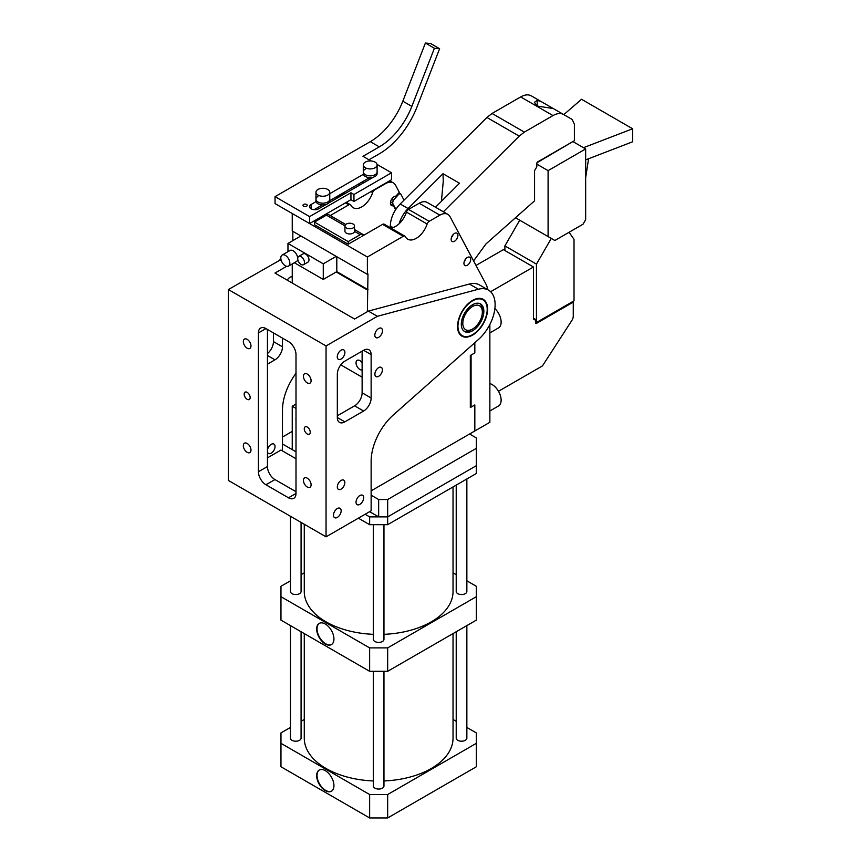 <?xml version="1.0" encoding="UTF-8"?>
<svg xmlns="http://www.w3.org/2000/svg" width="861" height="861" viewBox="0 0 861 861"><rect width="100%" height="100%" fill="white"/><g stroke="black" fill="none" stroke-linecap="round" stroke-linejoin="round"><path stroke-width="1.29" d="M317.978 196.383A6.91 3.993 0 0 0 315.955 199.203A6.91 3.993 0 0 0 320.217 202.884A6.91 3.993 0 0 0 327.74 202.023A6.91 3.993 0 0 0 329.763 199.203L329.763 192.261A6.91 3.993 0 0 0 325.501 188.581A6.91 3.993 0 0 0 317.978 189.442A6.91 3.993 0 0 0 315.955 192.261A6.91 3.993 0 0 0 320.217 195.942A6.91 3.993 0 0 0 327.74 195.081A6.91 3.993 0 0 0 329.763 192.261M365.312 169.057A6.91 3.993 0 0 0 363.288 171.877A6.91 3.993 0 0 0 367.561 175.558A6.91 3.993 0 0 0 375.084 174.697A6.91 3.993 0 0 0 377.107 171.877L377.107 164.935A6.91 3.993 0 0 0 372.845 161.244A6.91 3.993 0 0 0 365.312 162.116A6.91 3.993 0 0 0 363.288 164.935A6.91 3.993 0 0 0 367.561 168.616A6.91 3.993 0 0 0 375.084 167.755A6.91 3.993 0 0 0 377.107 164.935M363.288 171.877L363.288 173.61A6.91 3.993 0 0 0 367.561 177.291A6.91 3.993 0 0 0 375.084 176.43A6.91 3.993 0 0 0 377.107 173.61L377.107 171.877A6.91 3.993 0 0 1 375.084 174.697A6.91 3.993 0 0 1 367.561 175.558A6.91 3.993 0 0 1 363.288 171.877L363.288 164.935M315.955 199.203L315.955 200.936A6.91 3.993 0 0 0 320.217 204.627A6.91 3.993 0 0 0 327.74 203.756A6.91 3.993 0 0 0 329.763 200.936L329.763 199.203A6.91 3.993 0 0 1 327.74 202.023A6.91 3.993 0 0 1 320.217 202.884A6.91 3.993 0 0 1 315.955 199.203L315.955 192.261M573.265 141.355L536.93 162.772M537.199 100.306L541.677 101.856L553.246 108.54L537.199 106.043L534.401 102.351L537.199 100.306L537.199 106.043M443.372 211.784L519.215 136.124L524.36 132.11L552.988 115.578A21.256 12.269 -60 0 1 563.621 114.524L572.199 119.475L574.395 124.339L574.395 140.698L537.576 161.965L536.823 163.256L536.823 166.733L534.573 170.639L534.573 200.828L485.991 243.911L473.593 260.905M531.312 95.872L541.677 101.856L531.312 95.872A21.256 12.269 -60 0 0 520.679 96.927L492.04 113.458L486.906 117.473L400.193 203.982C393.94 210.633 390.636 217.973 390.302 225.991L390.302 227.724M563.621 114.524L553.246 108.54L563.621 114.524M399.213 223.656A21.256 12.269 -60 0 1 408.082 208.534L442.984 173.707L459.516 183.253L435.483 207.232M441.424 201.302L443.275 181.09L442.984 173.707M583.037 224.215L585.663 219.663L585.663 148.942L548.091 170.639L548.091 236.581L554.861 240.488L583.037 224.215M515.491 217.747L548.091 236.581M536.823 164.128L548.091 170.639M573.265 141.785L585.663 148.942M563.804 114.631L581.53 99.273L632.631 128.773L632.631 141.785L585.663 159.866M632.631 128.773L583.489 147.683M588.58 158.747L585.663 177.71M371.134 490.845L474.831 430.974L474.831 404.95L474.831 430.974L489.866 422.299L489.866 324.479M470.321 406.252L471.451 406.898L474.831 404.95L470.321 407.554L470.321 355.485L474.831 352.892L470.698 355.27M471.075 406.683L471.075 355.485M474.831 352.892L474.831 342.7L474.831 352.892M490.609 291.718L533.443 266.985L533.443 318.183A3.186 1.84 120 0 0 534.1 319.646A3.186 1.84 120 0 0 535.693 319.485L535.693 322.95A1.065 0.613 120 0 0 536.446 323.392L573.265 302.125L573.265 316.245A5.317 3.067 120 0 1 571.93 320.346L542.462 365.903L498.487 391.292M476.004 265.446L503.384 249.636L533.443 266.985M535.693 319.485L533.443 318.183M369.638 516.869L369.638 524.683L387.665 524.683L387.665 516.869L369.638 516.869L365.129 514.275M387.665 524.683L476.337 473.496L476.337 465.683L387.665 516.869L378.657 516.869L378.657 499.52L387.665 499.52L387.665 516.869L476.337 465.683L476.337 448.333L387.665 499.52M358.37 518.171L369.638 524.683M466.856 727.448L476.337 732.915L476.337 743.334L387.665 794.52L369.638 794.52L369.638 817.95L280.966 766.764L280.966 732.915L290.448 727.448M387.665 794.52L387.665 817.95L476.337 766.764L476.337 743.334M387.665 817.95L369.638 817.95M280.966 743.334L369.638 794.52M325.307 770.66A12.215 7.06 -120 0 0 319.194 770.057A12.215 7.06 -120 0 0 317.322 779.851A12.215 7.06 -120 0 0 325.307 790.624A12.215 7.06 -120 0 0 331.41 791.227A12.215 7.06 -120 0 0 333.282 781.433A12.215 7.06 -120 0 0 325.307 770.66M453.037 719.473L456.222 721.314M304.267 719.473L301.081 721.314M319.388 769.949A12.215 7.06 -120 0 0 317.752 779.808A12.215 7.06 -120 0 0 325.673 790.398A12.215 7.06 -120 0 0 331.593 791.108M453.037 633.578L453.037 738.125A74.39 42.942 180 0 1 431.253 768.496A74.39 42.942 180 0 1 383.963 780.959M373.34 780.959A74.39 42.942 180 0 1 304.267 738.125L304.267 633.578M466.856 580.809L476.337 586.287L476.337 596.695L387.665 647.892L369.638 647.892L369.638 671.311L280.966 620.124L280.966 586.287L290.448 580.809M387.665 647.892L387.665 671.311L369.638 671.311M387.665 671.311L476.337 620.124L476.337 596.695M280.966 596.695L369.638 647.892M325.307 624.031A12.215 7.06 -120 0 0 319.194 623.429A12.215 7.06 -120 0 0 317.322 633.212A12.215 7.06 -120 0 0 325.307 643.985A12.215 7.06 -120 0 0 331.41 644.588A12.215 7.06 -120 0 0 333.282 634.794A12.215 7.06 -120 0 0 325.307 624.031M453.037 572.834L456.222 574.674M304.267 572.834L301.081 574.674M319.388 623.321A12.215 7.06 -120 0 0 317.752 633.169A12.215 7.06 -120 0 0 325.673 643.77A12.215 7.06 -120 0 0 331.593 644.48M469.579 434.009L476.337 437.915L476.337 448.333M369.638 511.671L378.657 516.869M282.473 443.985L296.001 451.799L292.245 449.636L292.245 406.252L296.001 408.415M371.134 495.183L378.657 499.52M292.245 431.415L282.473 437.054M383.963 634.331A74.39 42.942 0 0 0 431.253 621.857A74.39 42.942 0 0 0 453.037 591.496L453.037 486.939M304.267 524.252L304.267 591.496A74.39 42.942 0 0 0 373.34 634.331M290.448 625.603L290.448 738.125A5.317 3.067 0 0 0 293.73 740.966A5.317 3.067 0 0 0 299.52 740.299A5.317 3.067 0 0 0 301.081 738.125L301.081 631.737M373.34 671.311L373.34 785.985A5.317 3.067 0 0 0 376.623 788.816A5.317 3.067 0 0 0 382.413 788.149A5.317 3.067 0 0 0 383.963 785.985L383.963 671.311M456.222 631.737L456.222 738.125A5.317 3.067 0 0 0 459.505 740.966A5.317 3.067 0 0 0 465.295 740.299A5.317 3.067 0 0 0 466.856 738.125L466.856 625.603M290.448 516.277L290.448 591.496A5.317 3.067 0 0 0 293.73 594.327A5.317 3.067 0 0 0 299.52 593.659A5.317 3.067 0 0 0 301.081 591.496L301.081 522.412M373.34 524.683L373.34 639.346A5.317 3.067 0 0 0 376.623 642.177A5.317 3.067 0 0 0 382.413 641.52A5.317 3.067 0 0 0 383.963 639.346L383.963 524.683M456.222 485.098L456.222 591.496A5.317 3.067 0 0 0 459.505 594.327A5.317 3.067 0 0 0 465.295 593.659A5.317 3.067 0 0 0 466.856 591.496L466.856 478.964M371.037 160.975L362.965 156.315L379.303 146.876L370.295 141.667L275.046 196.652L309.616 216.606L350.944 192.746L353.946 194.489L353.946 201.431L391.518 179.734L391.518 172.792L377.053 164.44M353.946 194.489L391.518 172.792M306.613 206.199A2.12 1.227 0 0 0 307.237 205.327A2.12 1.227 0 0 0 305.924 204.197A2.12 1.227 0 0 0 303.599 204.466A2.12 1.227 0 0 0 302.986 205.327A2.12 1.227 0 0 0 304.299 206.468A2.12 1.227 0 0 0 306.613 206.199M373.556 177.097L328.902 202.873M326.211 204.423L318.635 208.803A5.317 3.067 0 0 1 311.122 208.803L311.122 204.466A5.317 3.067 0 0 0 309.562 206.629A5.317 3.067 0 0 0 311.122 208.803M363.396 174.288L329.763 193.693M316.052 201.614L311.122 204.466M309.616 216.606L309.616 223.548L284.065 208.803L275.046 203.594L275.046 196.652M309.616 223.548L350.944 199.687L353.946 201.431M379.303 146.876A53.134 30.673 120 0 0 411.849 106.398L434.407 48.259L439.605 48.722L417.047 106.861A61.637 35.581 120 0 1 379.303 153.818L368.982 159.78M371.984 178.001A5.317 3.067 0 0 0 367.475 178.873L329.763 200.635M322.358 204.918L314.125 209.675M370.295 141.667A53.134 30.673 120 0 0 402.83 101.189L425.388 43.05L430.597 43.513L439.605 48.722M434.407 48.259L425.388 43.05M350.944 192.746L350.944 199.687M504.89 250.508L504.89 245.902L536.446 264.123L536.446 322.52L535.693 322.089M573.265 301.264L573.265 302.125L536.446 323.392L535.693 322.95L536.446 323.392L536.446 322.52L574.018 300.833L574.018 239.326L569.067 232.276M551.288 238.422L536.446 264.123M519.732 220.201L504.89 245.902M489.866 410.998L498.487 406.015A12.754 7.362 -120 0 0 501.134 400.171A12.754 7.362 -120 0 0 489.866 383.586M489.866 332.906L498.487 327.923A12.754 7.362 -120 0 0 501.134 322.089A12.754 7.362 -120 0 0 494.892 308.572M482.429 298.95A21.256 12.269 -60 0 1 483.527 299.972L484.689 301.285A20.686 11.946 -60 0 1 485.496 318.204A20.686 11.946 -60 0 1 472.581 334.638A20.686 11.946 -60 0 1 464.38 336.468A20.686 11.946 -60 0 1 458.59 320.873A20.686 11.946 -60 0 1 472.581 300.855A20.686 11.946 -60 0 1 484.689 301.285M464.38 336.468L462.658 336.113A21.256 12.269 -60 0 1 461.227 335.672M472.581 304.729A15.939 9.202 120 0 0 462.163 318.774A15.939 9.202 120 0 0 464.606 331.55A15.939 9.202 120 0 0 472.581 330.764A15.939 9.202 120 0 0 482.989 316.719A15.939 9.202 120 0 0 480.546 303.944A15.939 9.202 120 0 0 472.581 304.729M471.075 329.892L472.581 329.031A13.819 7.975 -60 0 1 462.809 323.392A13.819 7.975 -60 0 1 472.581 306.462A13.819 7.975 -60 0 1 482.343 312.102A13.819 7.975 -60 0 1 472.581 329.031L471.075 329.892A15.939 9.202 -60 0 1 463.896 331.055M479.76 303.567A15.939 9.202 -60 0 1 482.343 310.369A15.939 9.202 -60 0 1 482.321 311.284M487.821 289.737A38.261 22.085 -60 0 0 485.787 283.818L450.077 216.746A15.939 9.202 -60 0 0 447.849 214.367A15.939 9.202 -60 0 0 439.874 215.153L429.176 221.331L408.512 209.406L419.21 203.228A15.939 9.202 120 0 1 427.185 202.432L447.849 214.367M361.749 236.398L382.607 224.355L403.271 236.291A3.186 1.84 -60 0 1 404.864 236.129A3.186 1.84 -60 0 1 405.316 236.614A17.005 9.815 -60 0 0 407.727 239.197A17.005 9.815 -60 0 0 416.218 238.357A17.005 9.815 -60 0 0 427.131 224.021A3.186 1.84 -60 0 1 429.176 221.331M403.271 236.291L367.378 257.008L292.331 213.571M292.245 213.625L292.245 230.985L367.378 274.368L367.378 257.008M367.378 274.368L367.981 274.013L367.378 311.671M467.319 257.461A4.779 2.766 -60 0 1 469.708 257.224A4.779 2.766 -60 0 1 470.44 261.055A4.779 2.766 -60 0 1 467.319 265.263A4.779 2.766 -60 0 1 464.929 265.5A4.779 2.766 -60 0 1 464.197 261.669A4.779 2.766 -60 0 1 467.319 257.461M454.522 233.428A4.779 2.766 -60 0 1 456.922 233.191A4.779 2.766 -60 0 1 457.654 237.023A4.779 2.766 -60 0 1 454.522 241.241A4.779 2.766 -60 0 1 452.133 241.478A4.779 2.766 -60 0 1 451.401 237.647A4.779 2.766 -60 0 1 454.522 233.428M330.237 215.551L348.802 204.832A3.186 1.84 -60 0 1 350.395 204.681A3.186 1.84 -60 0 1 350.836 205.166A17.005 9.815 -60 0 0 353.247 207.749A17.005 9.815 -60 0 0 361.749 206.898A17.005 9.815 -60 0 0 372.652 192.573A3.186 1.84 -60 0 1 374.696 189.883L385.394 183.705A15.939 9.202 -60 0 1 393.369 182.909A15.939 9.202 -60 0 1 395.597 185.287L399.332 192.304L395.931 196.114A5.317 3.067 -60 0 0 394.177 196.631A5.317 3.067 -60 0 0 390.7 201.313A5.317 3.067 -60 0 0 391.518 205.564A5.317 3.067 -60 0 0 393.412 205.65L390.496 203.971M296.001 420.136A5.424 3.132 60 0 1 296.001 418.392M336.199 271.979L367.378 289.985M292.245 283.043L292.245 263.94M362.126 377.183L340.773 364.86M362.126 369.918A5.424 3.132 60 0 1 359.866 369.455A5.424 3.132 60 0 1 356.325 364.687A5.424 3.132 60 0 1 357.154 360.339A5.424 3.132 60 0 1 359.866 360.608A5.424 3.132 60 0 1 362.126 362.761M408.512 209.406A3.186 1.84 120 0 0 406.467 212.097A17.005 9.815 -60 0 1 395.554 226.421A17.005 9.815 -60 0 1 390.851 228.036M404.864 236.129L384.2 224.204A3.186 1.84 120 0 0 382.607 224.355M464.262 261.443A4.779 2.766 120 0 0 465.866 258.677M451.476 237.421A4.779 2.766 120 0 0 453.069 234.655M292.837 231.329L292.837 240.606M336.802 256.707L336.802 271.635L367.981 289.63M296.001 404.078L292.245 406.252M336.899 196.523A17.005 9.815 120 0 0 341.085 194.973A17.005 9.815 120 0 0 345.261 191.691M395.586 209.729L393.412 205.65M344.938 225.991L344.938 231.2A4.779 2.766 0 0 0 347.898 233.751A4.779 2.766 0 0 0 353.107 233.148A4.779 2.766 0 0 0 354.506 231.2L354.506 225.991A4.779 2.766 0 0 0 351.557 223.44A4.779 2.766 0 0 0 346.337 224.043A4.779 2.766 0 0 0 344.938 225.991A4.779 2.766 0 0 0 347.898 228.542A4.779 2.766 0 0 0 353.107 227.939A4.779 2.766 0 0 0 354.506 225.991M348.221 244.212L348.221 241.607L314.405 222.084L314.405 224.689L348.221 244.212L360.242 237.27M345.713 224.484L329.085 214.884A5.317 3.067 120 0 0 326.427 215.142L314.405 222.084M363.686 235.279A5.317 3.067 120 0 0 362.901 234.407A5.317 3.067 120 0 0 360.242 234.666L348.221 241.607M303.502 264.704L308.012 262.11A4.779 2.766 -120 0 0 308.744 258.278A4.779 2.766 -120 0 0 305.612 254.06A4.779 2.766 -120 0 0 303.223 253.823L298.713 256.427A4.779 2.766 -120 0 0 297.981 260.259A4.779 2.766 -120 0 0 301.102 264.467A4.779 2.766 -120 0 0 303.502 264.704A4.779 2.766 -120 0 0 304.234 260.872A4.779 2.766 -120 0 0 301.102 256.664A4.779 2.766 -120 0 0 298.713 256.427M285.325 255.362A6.371 3.681 -120 0 0 282.139 255.05A6.371 3.681 -120 0 0 281.16 260.151A6.371 3.681 -120 0 0 285.325 265.769A6.371 3.681 -120 0 0 288.51 266.092A6.371 3.681 -120 0 0 289.49 260.98A6.371 3.681 -120 0 0 285.325 255.362M288.51 266.092L296.41 261.54A6.371 3.681 -120 0 0 297.379 256.427A6.371 3.681 -120 0 0 293.214 250.809A6.371 3.681 -120 0 0 290.028 250.486L282.139 255.05M287.961 251.692L287.961 243.426L323.273 263.821L323.273 279.438L294.333 262.734M336.199 256.363L323.273 263.821M336.802 271.635L323.273 279.438M300.887 235.968L287.961 243.426M398.847 192.853L400.72 193.94L404.024 200.15M397.976 193.833L400.72 193.94M395.866 209.288L392.562 203.078L393.283 200.355L391.561 199.365M393.283 200.355L398.729 194.263M392.562 203.078L390.55 201.915M267.448 457.869L280.966 450.066L296.001 458.741M237.388 485.636L326.05 536.833L326.05 345.939L228.369 289.544L228.369 480.427L237.388 485.636M286.659 266.307L274.96 273.066L354.603 319.044L368.379 311.101L377.398 316.299L326.05 345.939M247.161 348.199A5.424 3.132 60 0 1 243.62 343.421A5.424 3.132 60 0 1 244.449 339.083A5.424 3.132 60 0 1 247.161 339.352A5.424 3.132 60 0 1 250.702 344.131A5.424 3.132 60 0 1 249.862 348.468A5.424 3.132 60 0 1 247.161 348.199M247.161 452.316A5.424 3.132 60 0 1 243.62 447.548A5.424 3.132 60 0 1 244.449 443.2A5.424 3.132 60 0 1 247.161 443.469A5.424 3.132 60 0 1 250.702 448.247A5.424 3.132 60 0 1 249.862 452.585A5.424 3.132 60 0 1 247.161 452.316M247.161 399.31A4.251 2.454 60 0 1 244.384 395.565A4.251 2.454 60 0 1 245.03 392.153A4.251 2.454 60 0 1 247.161 392.368A4.251 2.454 60 0 1 249.938 396.114A4.251 2.454 60 0 1 249.281 399.515A4.251 2.454 60 0 1 247.161 399.31M307.269 374.061A5.424 3.132 60 0 1 310.81 378.829A5.424 3.132 60 0 1 309.982 383.177A5.424 3.132 60 0 1 307.269 382.908A5.424 3.132 60 0 1 303.729 378.13A5.424 3.132 60 0 1 304.557 373.792A5.424 3.132 60 0 1 307.269 374.061M307.269 478.178A5.424 3.132 60 0 1 310.81 482.946A5.424 3.132 60 0 1 309.982 487.294A5.424 3.132 60 0 1 307.269 487.025A5.424 3.132 60 0 1 303.729 482.246A5.424 3.132 60 0 1 304.557 477.909A5.424 3.132 60 0 1 307.269 478.178M307.269 427.067A4.251 2.454 60 0 1 310.046 430.812A4.251 2.454 60 0 1 309.39 434.224A4.251 2.454 60 0 1 307.269 434.009A4.251 2.454 60 0 1 304.493 430.263A4.251 2.454 60 0 1 305.138 426.862A4.251 2.454 60 0 1 307.269 427.067M265.941 328.59L258.429 332.927A10.623 6.135 60 0 1 260.625 328.063A10.623 6.135 60 0 1 265.941 328.59L288.489 341.602A10.623 6.135 60 0 1 296.001 354.624L296.001 493.45A10.623 6.135 60 0 1 293.795 498.315A10.623 6.135 60 0 1 288.489 497.787L265.941 484.765A10.623 6.135 60 0 1 258.429 471.753L267.448 466.554A10.623 6.135 -120 0 0 274.96 479.566L296.001 491.706M258.429 332.927L258.429 471.753M267.448 329.462L267.448 466.554M282.473 450.927L282.473 410.084A42.501 24.538 120 0 1 296.001 373.297M292.245 264.166L291.492 264.37M292.245 276.855A5.424 3.132 120 0 0 289.985 277.317A5.424 3.132 120 0 0 287.273 280.169M267.448 451.799A5.424 3.132 120 0 0 268.492 453.456A5.424 3.132 120 0 0 271.204 453.187A5.424 3.132 120 0 0 274.745 448.409A5.424 3.132 120 0 0 273.906 444.072A5.424 3.132 120 0 0 271.204 444.341A5.424 3.132 120 0 0 267.448 450.055M267.448 364.171L274.96 359.823A10.623 6.135 120 0 0 282.473 346.811L282.473 338.136M281.009 259.559L228.369 289.544M267.448 353.58A10.623 6.135 120 0 0 273.454 341.602L273.454 332.927M281.407 260.883L279.717 259.904M469.396 284.033L478.415 289.231A31.879 18.404 -60 0 1 488.521 290.135L479.502 284.937A31.879 18.404 -60 0 0 469.396 284.033L368.379 311.101M337.329 415.788L354.603 405.811L363.622 411.02A10.623 6.135 -60 0 0 371.134 398.008L371.134 354.624L363.622 350.287A10.623 6.135 -60 0 1 368.938 349.76A10.623 6.135 -60 0 1 371.134 354.624M362.126 351.148L362.126 392.799A10.623 6.135 -60 0 1 354.603 405.811M488.521 290.135A31.879 18.404 -60 0 1 494.354 311.908A31.879 18.404 -60 0 1 478.415 339.525L393.412 414.894A42.501 24.538 -60 0 0 371.134 461.281L371.134 510.799L326.05 536.833M478.415 289.231L377.398 316.299M378.657 367.636A5.317 3.067 -60 0 1 381.305 367.378A5.317 3.067 -60 0 1 382.123 371.629A5.317 3.067 -60 0 1 378.657 376.311A5.317 3.067 -60 0 1 375.999 376.58A5.317 3.067 -60 0 1 375.181 372.318A5.317 3.067 -60 0 1 378.657 367.636M341.085 480.427A5.317 3.067 -60 0 1 343.743 480.169A5.317 3.067 -60 0 1 344.551 484.431A5.317 3.067 -60 0 1 341.085 489.113A5.317 3.067 -60 0 1 338.427 489.371A5.317 3.067 -60 0 1 337.609 485.109A5.317 3.067 -60 0 1 341.085 480.427M378.657 328.504A5.424 3.132 -60 0 1 381.358 328.235A5.424 3.132 -60 0 1 382.198 332.583A5.424 3.132 -60 0 1 378.657 337.351A5.424 3.132 -60 0 1 375.945 337.62A5.424 3.132 -60 0 1 375.116 333.282A5.424 3.132 -60 0 1 378.657 328.504M341.085 350.201A5.424 3.132 -60 0 1 343.797 349.932A5.424 3.132 -60 0 1 344.626 354.269A5.424 3.132 -60 0 1 341.085 359.048A5.424 3.132 -60 0 1 338.373 359.317A5.424 3.132 -60 0 1 337.544 354.969A5.424 3.132 -60 0 1 341.085 350.201M359.866 495.527A5.424 3.132 -60 0 1 362.578 495.258A5.424 3.132 -60 0 1 363.407 499.606A5.424 3.132 -60 0 1 359.866 504.374A5.424 3.132 -60 0 1 357.154 504.643A5.424 3.132 -60 0 1 356.325 500.306A5.424 3.132 -60 0 1 359.866 495.527M337.329 508.539A5.424 3.132 -60 0 1 340.03 508.27A5.424 3.132 -60 0 1 340.87 512.618A5.424 3.132 -60 0 1 337.329 517.396A5.424 3.132 -60 0 1 334.617 517.665A5.424 3.132 -60 0 1 333.788 513.317A5.424 3.132 -60 0 1 337.329 508.539M363.622 411.02L344.841 421.868A10.623 6.135 -60 0 1 339.525 422.396A10.623 6.135 -60 0 1 337.329 417.531L337.329 374.148A10.623 6.135 -60 0 1 344.841 361.125L363.622 350.287M472.581 300.392A21.256 12.269 -60 0 1 483.204 299.337A21.256 12.269 -60 0 1 486.465 316.374A21.256 12.269 -60 0 1 472.581 335.101A21.256 12.269 -60 0 1 461.948 336.156A21.256 12.269 -60 0 1 458.698 319.119A21.256 12.269 -60 0 1 472.581 300.392M552.988 115.578L520.679 96.927M524.36 132.11L492.04 113.458M519.215 136.124L486.906 117.473M408.082 208.534L400.193 203.982M393.036 227.573L390.302 225.991M411.849 106.398L402.83 101.189M367.475 178.873L367.475 177.269M472.581 306.462L471.839 305.181M348.802 204.832L345.412 202.884M337.146 198.116L335.65 197.244M439.874 215.153L419.21 203.228M427.131 224.021L406.467 212.097M361.545 182.295L363.051 183.156M372.652 192.573L370.973 191.605M359.704 185.093L358.198 184.222M326.427 215.142L344.949 225.84M354.495 231.351L360.242 234.666M288.489 497.787L296.001 493.45M265.941 484.765L274.96 479.566M273.454 341.602L282.473 346.811M267.448 355.485L274.96 359.823M362.126 392.799L371.134 398.008M344.841 421.868L337.329 417.531M482.343 312.102L482.343 310.369M389.689 180.788L393.369 182.909M350.395 204.681L346.348 202.346M338.082 197.567L336.576 196.706M362.901 234.407L354.506 229.553"/></g></svg>
